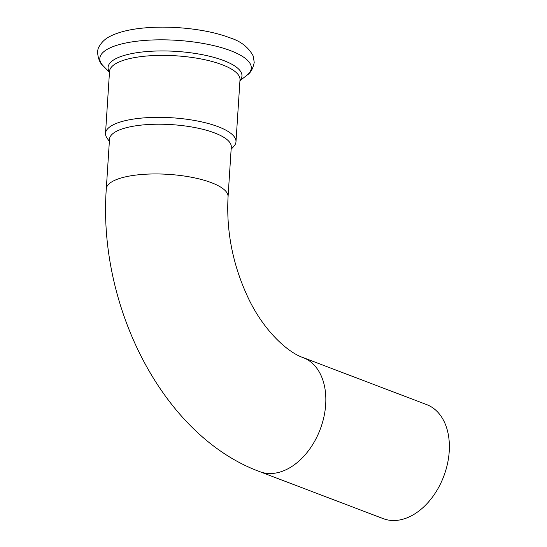 <?xml version="1.0" encoding="UTF-8"?>
<svg xmlns="http://www.w3.org/2000/svg" width="547" height="547" viewBox="0 0 547 547"><rect width="100%" height="100%" fill="white"/><g stroke="black" fill="none" stroke-linecap="round" stroke-linejoin="round"><path stroke-width="0.82" d="M259.75 471.658L383.276 518.652A61.011 41.456 -69.2 0 0 401.224 519.65A61.011 41.456 -69.2 0 0 447.432 463.986A61.011 41.456 -69.2 0 0 426.667 404.602L303.141 357.608C287.838 352.569 263.264 330.415 247.832 297.124C232.776 264.755 226.184 231.292 228.065 196.749A61.011 18.495 3.7 0 0 191.812 177.317A61.011 18.495 3.7 0 0 125.338 176.893A61.011 18.495 3.7 0 0 106.296 188.879C97.797 305.67 162.514 435.788 259.75 471.658A61.011 41.456 -69.2 0 0 277.691 472.649A61.011 41.456 -69.2 0 0 323.899 416.992A61.011 41.456 -69.2 0 0 303.141 357.608M228.065 196.749L231.278 147.02A61.011 18.495 -176.3 0 0 214.643 132.948A61.011 18.495 -176.3 0 0 128.559 127.164A61.011 18.495 -176.3 0 0 109.509 139.143L106.296 188.879M231.135 149.256L233.801 146.37A65.373 19.815 -176.3 0 0 235.989 141.776A65.373 19.815 -176.3 0 0 218.157 126.699A65.373 19.815 -176.3 0 0 147.225 117.66A65.373 19.815 -176.3 0 0 105.516 133.338A65.373 19.815 -176.3 0 0 107.096 138.179L109.366 141.379M230.595 50.686A75.889 23.001 -176.3 0 0 137.215 41.169A75.889 23.001 -176.3 0 0 103.28 65.955C98.638 62.919 95.609 50.721 99.404 46.174C101.933 41.798 105.626 38.454 110.473 36.143C119.287 31.794 131.048 29.018 145.762 27.829C173.426 25.422 208.25 29.429 229.603 37.709C240.639 41.093 248.529 47.233 253.275 56.122L254.218 62.42C252.974 68.792 250.533 73.066 246.882 75.24A75.889 23.001 -176.3 0 0 230.595 50.686M239.955 80.443A67.069 20.328 -176.3 0 0 223.655 60.539A67.069 20.328 -176.3 0 0 143.991 51.808A67.069 20.328 -176.3 0 0 109.489 72.006M235.989 141.776L239.996 79.807A65.373 19.815 -176.3 0 0 222.171 64.731A65.373 19.815 -176.3 0 0 151.232 55.691A65.373 19.815 -176.3 0 0 109.53 71.37L105.516 133.338M239.935 80.744L246.882 75.24M109.468 72.307L103.28 65.955"/></g></svg>
